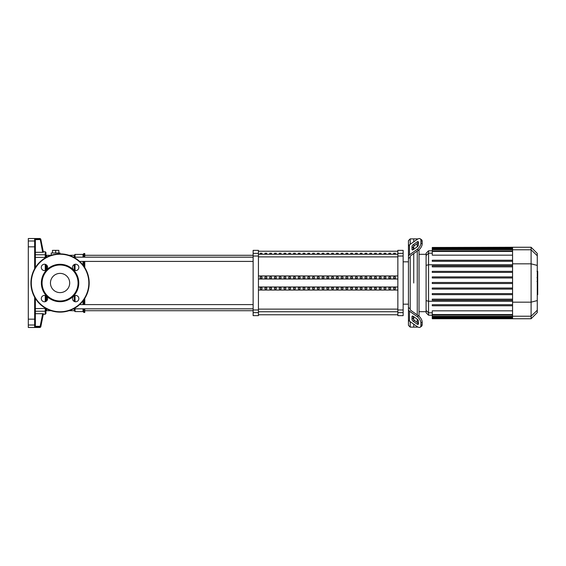 <?xml version="1.0" encoding="UTF-8"?>
<svg xmlns="http://www.w3.org/2000/svg" width="566" height="566" viewBox="0 0 566 566"><rect width="100%" height="100%" fill="white"/><g stroke="black" fill="none" stroke-linecap="round" stroke-linejoin="round"><path stroke-width="0.85" d="M393.618 253.207L395.386 253.207L395.386 253.738L393.618 253.738L393.618 253.207M388.856 253.207L390.618 253.207L390.618 253.738L388.856 253.738L388.856 253.207M384.088 253.207L385.856 253.207L385.856 253.738L384.088 253.738L384.088 253.207M379.326 253.207L381.088 253.207L381.088 253.738L379.326 253.738L379.326 253.207M374.558 253.207L376.326 253.207L376.326 253.738L374.558 253.738L374.558 253.207M369.796 253.207L371.558 253.207L371.558 253.738L369.796 253.738L369.796 253.207M365.028 253.207L366.796 253.207L366.796 253.738L365.028 253.738L365.028 253.207M360.266 253.207L362.028 253.207L362.028 253.738L360.266 253.738L360.266 253.207M355.498 253.207L357.266 253.207L357.266 253.738L355.498 253.738L355.498 253.207M350.736 253.207L352.498 253.207L352.498 253.738L350.736 253.738L350.736 253.207M345.968 253.207L347.736 253.207L347.736 253.738L345.968 253.738L345.968 253.207M341.206 253.207L342.968 253.207L342.968 253.738L341.206 253.738L341.206 253.207M336.437 253.207L338.206 253.207L338.206 253.738L336.437 253.738L336.437 253.207M331.676 253.207L333.438 253.207L333.438 253.738L331.676 253.738L331.676 253.207M326.907 253.207L328.676 253.207L328.676 253.738L326.907 253.738L326.907 253.207M322.146 253.207L323.908 253.207L323.908 253.738L322.146 253.738L322.146 253.207M317.377 253.207L319.146 253.207L319.146 253.738L317.377 253.738L317.377 253.207M312.616 253.207L314.378 253.207L314.378 253.738L312.616 253.738L312.616 253.207M307.847 253.207L309.616 253.207L309.616 253.738L307.847 253.738L307.847 253.207M303.086 253.207L304.848 253.207L304.848 253.738L303.086 253.738L303.086 253.207M298.317 253.207L300.086 253.207L300.086 253.738L298.317 253.738L298.317 253.207M293.556 253.207L295.318 253.207L295.318 253.738L293.556 253.738L293.556 253.207M288.787 253.207L290.556 253.207L290.556 253.738L288.787 253.738L288.787 253.207M284.026 253.207L285.788 253.207L285.788 253.738L284.026 253.738L284.026 253.207M279.257 253.207L281.026 253.207L281.026 253.738L279.257 253.738L279.257 253.207M274.496 253.207L276.258 253.207L276.258 253.738L274.496 253.738L274.496 253.207M269.727 253.207L271.496 253.207L271.496 253.738L269.727 253.738L269.727 253.207M264.966 253.207L266.728 253.207L266.728 253.738L264.966 253.738L264.966 253.207M260.197 253.207L261.966 253.207L261.966 253.738L260.197 253.738L260.197 253.207M43.299 251.764L45.245 251.764L45.245 257.389L45.945 257.537L45.945 255.457A0.708 0.686 180 0 0 45.245 254.771L35.361 254.771L35.361 267.591L35.361 241.682A0.708 0.693 180 0 0 34.653 240.989L28.3 240.989L28.3 238.527L40.073 238.527L40.158 238.958L34.653 238.958L35.354 239.659L40.851 239.524A0.708 0.7 168.7 0 0 40.158 238.958L42.691 252.309L35.361 252.309L35.361 247.441M43.334 252.217L42.004 252.217L43.334 252.217M43.398 252.245L40.766 239.093L40.073 238.527M34.653 327.042L35.354 326.341L35.361 324.318A0.708 0.693 180 0 1 34.653 325.011L34.653 327.042L40.158 327.042A0.708 0.7 11.3 0 0 40.851 326.476L40.158 326.341L40.073 327.473L40.766 326.907L43.398 313.755M42.004 313.783L43.334 313.783L42.004 313.783M35.361 324.318L35.361 298.409L35.361 308.611L45.945 308.463L45.945 310.005L46.653 310.706L46.653 308.845M35.361 241.682L35.354 239.659M28.3 240.989L28.3 327.473L40.073 327.473M45.945 301.409L45.945 295.792L45.945 301.409M45.945 270.208L45.945 264.591M45.945 255.457L45.945 252.471L45.245 251.764M45.945 310.543A0.708 0.686 180 0 1 45.245 311.229L45.245 314.236L45.945 313.529L45.945 308.47M35.361 318.559L35.361 313.691L42.691 313.691L40.158 326.341L35.354 326.341M35.361 326.278L35.361 323.327M35.361 242.673L35.361 239.722M84.773 308.831L84.773 312.474L83.895 312.474L83.011 311.59L75.066 311.59L74.188 310.706L69.024 310.706M83.895 257.169L83.895 253.526L84.773 253.526L84.773 257.169M84.773 261.407L84.773 267.591M84.773 298.409L84.773 304.593M83.895 261.407L83.895 266.261M83.895 299.739L83.895 304.593M83.895 308.831L83.895 312.474M83.895 253.526L83.011 254.41L83.011 257.169M83.011 261.407L83.011 265.065M83.011 300.935L83.011 304.593M83.011 308.831L83.011 311.59M83.011 254.41L75.066 254.41L75.066 257.169M75.066 264.28L75.066 270.52M75.066 295.48L75.066 301.72M75.066 308.831L75.066 311.59M75.066 254.41L74.188 255.294L74.188 257.169M74.188 264.591L74.188 270.208M74.188 295.792L74.188 301.409M74.188 308.831L74.188 310.706M51.11 310.706L46.653 310.706M74.188 255.294L69.024 255.294M51.11 255.294L46.653 255.294L45.945 255.995L45.945 257.169L45.945 255.995M60.067 253.879A29.121 29.121 0 0 0 30.946 283A29.121 29.121 0 0 0 60.067 312.121A29.121 29.121 0 0 0 89.187 283A29.121 29.121 0 0 0 60.067 253.879L60.067 252.995L51.244 252.995L51.244 255.252M55.652 252.995L55.652 250.349L52.475 250.349L52.475 252.995M58.829 252.995L58.829 250.349L55.652 250.349M79.601 261.407L253.136 261.407M45.945 257.169L46.617 257.169M73.516 257.169L253.136 257.169M395.386 278.486L393.618 278.486L393.618 276.958L395.386 276.958L395.386 278.486L395.386 276.958M393.618 278.486L393.618 276.958M393.618 289.042L393.618 287.514L395.386 287.514L395.386 289.042L393.618 289.042L393.618 287.514M395.386 289.042L395.386 287.514M390.618 278.486L388.856 278.486L388.856 276.958L390.618 276.958L390.618 278.486L390.618 276.958M388.856 278.486L388.856 276.958M388.856 289.042L388.856 287.514L390.618 287.514L390.618 289.042L388.856 289.042L388.856 287.514M390.618 289.042L390.618 287.514M385.856 278.486L384.088 278.486L384.088 276.958L385.856 276.958L385.856 278.486L385.856 276.958M384.088 278.486L384.088 276.958M384.088 289.042L384.088 287.514L385.856 287.514L385.856 289.042L384.088 289.042L384.088 287.514M385.856 289.042L385.856 287.514M381.088 278.486L379.326 278.486L379.326 276.958L381.088 276.958L381.088 278.486L381.088 276.958M379.326 278.486L379.326 276.958M379.326 289.042L379.326 287.514L381.088 287.514L381.088 289.042L379.326 289.042L379.326 287.514M381.088 289.042L381.088 287.514M376.326 278.486L374.558 278.486L374.558 276.958L376.326 276.958L376.326 278.486L376.326 276.958M374.558 278.486L374.558 276.958M374.558 289.042L374.558 287.514L376.326 287.514L376.326 289.042L374.558 289.042L374.558 287.514M376.326 289.042L376.326 287.514M371.558 278.486L369.796 278.486L369.796 276.958L371.558 276.958L371.558 278.486L371.558 276.958M369.796 278.486L369.796 276.958M369.796 289.042L369.796 287.514L371.558 287.514L371.558 289.042L369.796 289.042L369.796 287.514M371.558 289.042L371.558 287.514M366.796 278.486L365.028 278.486L365.028 276.958L366.796 276.958L366.796 278.486L366.796 276.958M365.028 278.486L365.028 276.958M365.028 289.042L365.028 287.514L366.796 287.514L366.796 289.042L365.028 289.042L365.028 287.514M366.796 289.042L366.796 287.514M362.028 278.486L360.266 278.486L360.266 276.958L362.028 276.958L362.028 278.486L362.028 276.958M360.266 278.486L360.266 276.958M360.266 289.042L360.266 287.514L362.028 287.514L362.028 289.042L360.266 289.042L360.266 287.514M362.028 289.042L362.028 287.514M357.266 278.486L355.498 278.486L355.498 276.958L357.266 276.958L357.266 278.486L357.266 276.958M355.498 278.486L355.498 276.958M355.498 289.042L355.498 287.514L357.266 287.514L357.266 289.042L355.498 289.042L355.498 287.514M357.266 289.042L357.266 287.514M352.498 278.486L350.736 278.486L350.736 276.958L352.498 276.958L352.498 278.486L352.498 276.958M350.736 278.486L350.736 276.958M350.736 289.042L350.736 287.514L352.498 287.514L352.498 289.042L350.736 289.042L350.736 287.514M352.498 289.042L352.498 287.514M347.736 278.486L345.968 278.486L345.968 276.958L347.736 276.958L347.736 278.486L347.736 276.958M345.968 278.486L345.968 276.958M345.968 289.042L345.968 287.514L347.736 287.514L347.736 289.042L345.968 289.042L345.968 287.514M347.736 289.042L347.736 287.514M342.968 278.486L341.206 278.486L341.206 276.958L342.968 276.958L342.968 278.486L342.968 276.958M341.206 278.486L341.206 276.958M341.206 289.042L341.206 287.514L342.968 287.514L342.968 289.042L341.206 289.042L341.206 287.514M342.968 289.042L342.968 287.514M338.206 278.486L336.437 278.486L336.437 276.958L338.206 276.958L338.206 278.486L338.206 276.958M336.437 278.486L336.437 276.958M336.437 289.042L336.437 287.514L338.206 287.514L338.206 289.042L336.437 289.042L336.437 287.514M338.206 289.042L338.206 287.514M333.438 278.486L331.676 278.486L331.676 276.958L333.438 276.958L333.438 278.486L333.438 276.958M331.676 278.486L331.676 276.958M331.676 289.042L331.676 287.514L333.438 287.514L333.438 289.042L331.676 289.042L331.676 287.514M333.438 289.042L333.438 287.514M328.676 278.486L326.907 278.486L326.907 276.958L328.676 276.958L328.676 278.486L328.676 276.958M326.907 278.486L326.907 276.958M326.907 289.042L326.907 287.514L328.676 287.514L328.676 289.042L326.907 289.042L326.907 287.514M328.676 289.042L328.676 287.514M323.908 278.486L322.146 278.486L322.146 276.958L323.908 276.958L323.908 278.486L323.908 276.958M322.146 278.486L322.146 276.958M322.146 289.042L322.146 287.514L323.908 287.514L323.908 289.042L322.146 289.042L322.146 287.514M323.908 289.042L323.908 287.514M319.146 278.486L317.377 278.486L317.377 276.958L319.146 276.958L319.146 278.486L319.146 276.958M317.377 278.486L317.377 276.958M317.377 289.042L317.377 287.514L319.146 287.514L319.146 289.042L317.377 289.042L317.377 287.514M319.146 289.042L319.146 287.514M314.378 278.486L312.616 278.486L312.616 276.958L314.378 276.958L314.378 278.486L314.378 276.958M312.616 278.486L312.616 276.958M312.616 289.042L312.616 287.514L314.378 287.514L314.378 289.042L312.616 289.042L312.616 287.514M314.378 289.042L314.378 287.514M309.616 278.486L307.847 278.486L307.847 276.958L309.616 276.958L309.616 278.486L309.616 276.958M307.847 278.486L307.847 276.958M307.847 289.042L307.847 287.514L309.616 287.514L309.616 289.042L307.847 289.042L307.847 287.514M309.616 289.042L309.616 287.514M304.848 278.486L303.086 278.486L303.086 276.958L304.848 276.958L304.848 278.486L304.848 276.958M303.086 278.486L303.086 276.958M303.086 289.042L303.086 287.514L304.848 287.514L304.848 289.042L303.086 289.042L303.086 287.514M304.848 289.042L304.848 287.514M300.086 278.486L298.317 278.486L298.317 276.958L300.086 276.958L300.086 278.486L300.086 276.958M298.317 278.486L298.317 276.958M298.317 289.042L298.317 287.514L300.086 287.514L300.086 289.042L298.317 289.042L298.317 287.514M300.086 289.042L300.086 287.514M295.318 278.486L293.556 278.486L293.556 276.958L295.318 276.958L295.318 278.486L295.318 276.958M293.556 278.486L293.556 276.958M293.556 289.042L293.556 287.514L295.318 287.514L295.318 289.042L293.556 289.042L293.556 287.514M295.318 289.042L295.318 287.514M290.556 278.486L288.787 278.486L288.787 276.958L290.556 276.958L290.556 278.486L290.556 276.958M288.787 278.486L288.787 276.958M288.787 289.042L288.787 287.514L290.556 287.514L290.556 289.042L288.787 289.042L288.787 287.514M290.556 289.042L290.556 287.514M285.788 278.486L284.026 278.486L284.026 276.958L285.788 276.958L285.788 278.486L285.788 276.958M284.026 278.486L284.026 276.958M284.026 289.042L284.026 287.514L285.788 287.514L285.788 289.042L284.026 289.042L284.026 287.514M285.788 289.042L285.788 287.514M281.026 278.486L279.257 278.486L279.257 276.958L281.026 276.958L281.026 278.486L281.026 276.958M279.257 278.486L279.257 276.958M279.257 289.042L279.257 287.514L281.026 287.514L281.026 289.042L279.257 289.042L279.257 287.514M281.026 289.042L281.026 287.514M276.258 278.486L274.496 278.486L274.496 276.958L276.258 276.958L276.258 278.486L276.258 276.958M274.496 278.486L274.496 276.958M274.496 289.042L274.496 287.514L276.258 287.514L276.258 289.042L274.496 289.042L274.496 287.514M276.258 289.042L276.258 287.514M271.496 278.486L269.727 278.486L269.727 276.958L271.496 276.958L271.496 278.486L271.496 276.958M269.727 278.486L269.727 276.958M269.727 289.042L269.727 287.514L271.496 287.514L271.496 289.042L269.727 289.042L269.727 287.514M271.496 289.042L271.496 287.514M266.728 278.486L264.966 278.486L264.966 276.958L266.728 276.958L266.728 278.486L266.728 276.958M264.966 278.486L264.966 276.958M264.966 289.042L264.966 287.514L266.728 287.514L266.728 289.042L264.966 289.042L264.966 287.514M266.728 289.042L266.728 287.514M261.966 278.486L260.197 278.486L260.197 276.958L261.966 276.958L261.966 278.486L261.966 276.958M261.966 289.042L260.197 289.042L260.197 287.514L261.966 287.514L261.966 289.042L261.966 287.514M260.197 278.486L260.197 276.958M260.197 289.042L260.197 287.514M258.436 278.996L397.856 278.996M258.436 287.004L397.856 287.004M258.436 290.061L397.856 290.061M258.436 275.939L397.856 275.939M253.136 312.63L253.136 315.651L258.436 315.651L258.436 250.349L253.136 250.349L253.136 312.63L258.436 312.63M397.856 312.63L397.856 315.651L403.148 315.651L403.148 309.97L397.856 309.97L397.856 312.63L403.148 312.63M397.856 256.03L403.148 256.03L403.148 250.349L397.856 250.349L397.856 309.97M403.148 256.03L403.148 309.97M410.208 244.314L410.208 238.88L413.739 238.88L413.739 241.816L413.739 238.88L417.269 238.88L417.269 239.326M410.208 308.803L410.208 309.418A1.762 1.245 0 0 0 410.725 310.302L418.43 315.75L417.177 316.635L409.48 311.187A3.53 2.497 180 0 1 408.447 309.418L408.447 307.536L410.208 308.803L410.208 257.197L408.447 258.464L408.447 240.642L410.208 238.88M413.739 283L413.739 253.568L413.739 283M413.739 249.309L413.739 246.316L413.739 249.309M411.97 249.309L411.97 246.811A1.762 0.884 125.3 0 1 413.222 244.682L417.177 241.88A1.762 0.884 125.3 0 1 418.196 241.689A1.762 0.884 125.3 0 1 418.43 242.248L418.43 244.745A1.762 0.884 125.3 0 1 417.177 246.875L413.222 249.67A1.762 0.884 125.3 0 1 412.204 249.868A1.762 0.884 125.3 0 1 411.97 249.309L412.805 249.896M417.177 241.88L418.43 242.764L414.468 245.559A1.762 0.884 -54.7 0 0 413.222 247.696L413.222 249.67M411.97 319.189L411.97 316.691A1.762 0.884 54.7 0 1 412.204 316.132A1.762 0.884 54.7 0 1 413.222 316.33L413.222 318.304A1.762 0.884 -125.3 0 0 414.468 320.441L418.43 323.236L417.177 324.12L413.222 321.318A1.762 0.884 54.7 0 1 411.97 319.189L413.222 318.304M413.222 316.33L417.177 319.125A1.762 0.884 54.7 0 1 418.43 321.255L418.43 323.752A1.762 0.884 54.7 0 1 418.196 324.311A1.762 0.884 54.7 0 1 417.177 324.12M410.208 256.582A1.762 1.245 180 0 1 410.725 255.698A1.762 1.245 180 0 0 410.208 256.582L410.208 257.197M421.486 239.687L420.234 238.81A5.292 2.646 125.3 0 1 420.92 240.479L422.172 241.364A5.292 2.646 -54.7 0 0 421.486 239.687L420.234 238.81A5.292 2.646 125.3 0 0 417.177 239.383L409.48 244.83A3.53 2.497 180 0 0 408.447 246.599L408.447 256.582A3.53 2.497 -0 0 1 409.48 254.813L417.177 249.365L418.43 250.25L410.725 255.698M418.43 250.25A5.292 2.646 -54.7 0 0 422.172 243.861L420.92 242.977A5.292 2.646 125.3 0 1 417.177 249.365M420.92 242.977L420.92 240.479M422.172 243.861L422.172 241.364M408.447 309.418L408.447 319.401A3.53 2.497 -0 0 0 409.48 321.17L417.177 326.617A5.292 2.646 54.7 0 0 420.234 327.19L421.486 326.313A5.292 2.646 -125.3 0 0 422.172 324.636L422.172 322.139A5.292 2.646 -125.3 0 0 418.43 315.75M422.172 324.636L420.92 325.521A5.292 2.646 54.7 0 1 420.234 327.19L421.486 326.313M420.92 325.521L420.92 323.023L422.172 322.139M417.177 316.635A5.292 2.646 54.7 0 1 420.92 323.023M408.447 317.526L408.447 325.358L410.208 327.12L410.208 321.686M408.447 258.464L408.447 307.536M417.269 326.674L417.269 327.12L413.739 327.12L413.739 324.184L413.739 327.12L410.208 327.12M413.739 319.684L413.739 316.691L413.739 319.684M417.269 243.585L417.269 246.804M417.269 251.071L417.269 314.929M417.269 319.196L417.269 322.415M419.031 316.224L419.031 249.776M432.268 288.03L512.57 288.03L432.268 288.03L432.268 289.092L512.57 289.092M432.268 293.591L512.57 293.591L432.268 293.591L432.268 294.645L512.57 294.645M432.268 299.145L512.57 299.145L432.268 299.145L432.268 300.206L512.57 300.206M426.092 310.423L426.092 312.736L428.561 315.205L428.561 250.795L426.092 253.264L426.092 310.423L428.561 312.807L432.268 312.807M512.57 314.54L432.268 314.54L432.268 310.833L512.57 310.833M432.268 304.706L512.57 304.706L432.268 304.706L432.268 305.767L512.57 305.767M512.57 283.531L432.268 283.531L432.268 282.469L512.57 282.469M531.099 247.264L531.099 318.736L537.275 312.559L537.275 253.441L531.099 247.264L512.57 247.264L512.57 318.736L432.268 318.736L432.268 314.54M512.57 271.355L432.268 271.355L432.268 272.409L512.57 272.409M512.57 276.908L432.268 276.908L432.268 277.97L512.57 277.97M512.57 260.233L432.268 260.233L432.268 261.294L512.57 261.294M512.57 265.794L432.268 265.794L432.268 266.855L512.57 266.855M512.57 255.167L432.268 255.167L432.268 247.469L512.57 247.469M512.57 247.264L432.268 247.469M537.7 271.468L537.7 277.248M537.7 271.737L537.275 271.737M537.275 278.104L537.7 278.104L537.7 281.429L537.275 281.387M537.7 279.887L537.275 279.887M537.275 283.962L537.7 283.962L537.7 281.797L537.275 281.797M537.7 283.962L537.7 294.695L537.275 294.695M537.7 292.855L537.275 292.855M537.7 292.558L537.275 292.558M537.7 290.245L537.275 290.245M537.7 288.851L537.275 288.851M537.7 288.243L537.275 288.243M537.7 286.46L537.275 286.46M60.067 273.385A9.615 9.615 0 0 0 50.452 283A9.615 9.615 0 0 0 60.067 292.615A9.615 9.615 0 0 0 69.689 283A9.615 9.615 0 0 0 60.067 273.385M60.067 301.706A18.706 18.706 0 0 0 78.773 283A18.706 18.706 0 0 0 60.067 264.294A18.706 18.706 0 0 0 41.36 283A18.706 18.706 0 0 0 60.067 301.706M60.067 300.999A17.999 17.999 0 0 0 78.066 283A17.999 17.999 0 0 0 60.067 265.001A17.999 17.999 0 0 0 42.068 283A17.999 17.999 0 0 0 60.067 300.999M47.643 298.6A3.177 3.177 0 0 0 44.466 295.424A3.177 3.177 0 0 0 41.29 298.6A3.177 3.177 0 0 0 44.466 301.777A3.177 3.177 0 0 0 47.643 298.6M75.667 295.424A3.177 3.177 0 0 0 72.49 298.6A3.177 3.177 0 0 0 75.667 301.777A3.177 3.177 0 0 0 78.844 298.6A3.177 3.177 0 0 0 75.667 295.424M72.49 267.4A3.177 3.177 0 0 0 75.667 270.576A3.177 3.177 0 0 0 78.844 267.4A3.177 3.177 0 0 0 75.667 264.223A3.177 3.177 0 0 0 72.49 267.4M44.466 270.576A3.177 3.177 0 0 0 47.643 267.4A3.177 3.177 0 0 0 44.466 264.223A3.177 3.177 0 0 0 41.29 267.4A3.177 3.177 0 0 0 44.466 270.576M397.856 254.247L258.436 254.247M258.436 256.879L397.856 256.879M397.856 309.121L258.436 309.121M258.436 311.753L397.856 311.753M35.361 319.054L34.653 319.16L34.653 325.011L28.3 325.011M35.361 246.946L34.653 246.84L34.653 268.786M34.653 297.214L34.653 319.16L28.3 319.16M34.653 238.958L34.653 246.84L28.3 246.84M35.361 257.389L45.245 257.389L45.245 257.933M45.245 264.322L45.245 270.484M45.245 295.516L45.245 301.678M45.245 308.067L45.245 311.229L35.361 311.229M46.653 269.706L46.653 265.093M46.653 257.155L46.653 255.294M46.653 300.907L46.653 296.294M403.148 253.37L397.856 253.37M258.436 253.37L253.136 253.37M253.136 256.03L258.436 256.03M258.436 309.97L253.136 309.97M413.222 247.696L411.97 246.811M414.468 245.559L413.222 244.682M412.805 316.104L411.97 316.691M414.468 320.441L413.222 321.318M409.48 254.813L409.48 244.83M409.48 321.17L409.48 311.187M512.57 301.254L428.561 301.254L426.092 300.617M512.57 264.747L428.561 264.747L426.092 265.383M426.092 255.577L428.561 253.193L432.268 253.193M512.57 316.295L432.268 316.295M512.57 318L432.268 318M512.57 317.363L432.268 317.363M512.57 249.705L432.268 249.705M512.57 251.46L432.268 251.46M512.57 248L432.268 248M512.57 248.637L432.268 248.637M512.57 249.783L531.099 249.783L537.275 255.747M512.57 263.834L531.099 263.834L537.275 265.426M537.275 310.253L531.099 316.217L512.57 316.217M512.57 302.166L531.099 302.166L537.275 300.574M537.7 277.517L537.275 277.517M537.7 276.166L537.275 276.166M537.7 273.788L537.275 273.788M537.7 282.88L537.275 282.88M537.7 284.097L537.275 284.097M60.067 311.767A28.767 28.767 0 0 0 88.834 283A28.767 28.767 0 0 0 60.067 254.233A28.767 28.767 0 0 0 31.3 283A28.767 28.767 0 0 0 60.067 311.767M258.436 251.233L397.856 251.233M258.436 314.767L397.856 314.767M43.299 314.236L45.245 314.236M84.773 310.706L253.136 310.706M84.773 255.294L253.136 255.294M253.136 304.593L79.601 304.593M253.136 308.831L73.516 308.831M46.617 308.831L45.945 308.831M403.148 304.175L408.447 304.175M403.148 261.825L408.447 261.825M419.031 254.325L426.092 254.325M432.268 315.205L428.561 315.205M419.031 311.675L426.092 311.675M512.57 316.826L432.268 316.826M512.57 315.071L432.268 315.071M512.57 318.531L432.268 318.531M512.57 317.894L432.268 317.894M432.268 249.174L512.57 249.174M432.268 250.929L512.57 250.929M432.268 248.106L512.57 248.106M432.268 250.795L428.561 250.795M531.099 318.736L512.57 318.736M536.985 271.305L537.7 271.305M536.985 277.68L537.7 277.68M536.985 281.429L537.7 281.429"/></g></svg>
